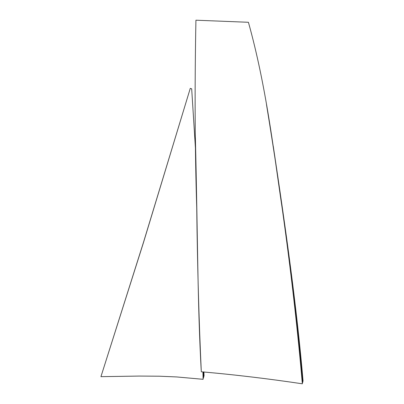 <?xml version="1.0" encoding="UTF-8"?>
<svg xmlns="http://www.w3.org/2000/svg" width="404" height="404" viewBox="0 0 404 404"><rect width="100%" height="100%" fill="white"/><g stroke="black" fill="none" stroke-linecap="round" stroke-linejoin="round"><path stroke-width="0.61" d="M273.256 146.107C285.572 228.033 296.905 307.702 303.061 381.159L302.788 381.129M195.521 147.495C197.697 229.002 197.42 303.444 201.303 371.786C198.94 320.7 197.42 266.039 196.728 207.802C194.905 149.48 194.637 86.946 195.925 20.2L248.42 22.286C266.312 86.421 273.377 149.303 282.361 209.494C290.855 270.099 297.516 328.2 302.344 383.8C267.524 378.614 233.84 374.609 201.303 371.786C197.384 300.692 197.516 223.003 195.374 137.567M268.332 115.554C283.229 208.949 295.713 299.061 302.854 382.038L302.551 382.002M266.489 104.525C282.406 202.258 295.142 296.319 302.616 382.921L302.278 382.876M201.303 371.786C197.435 304.783 197.773 231.931 195.597 152.333M203.793 375.917L204.055 375.937L203.914 371.953M191.658 88.819L190.274 88.355L143.364 242.698L100.939 376.659L139.122 376.068L159.464 376.205L176.654 376.942L203.106 379.311L202.914 371.887M203.475 376.892L203.828 376.917L203.667 371.938M191.658 88.814L190.274 88.355L143.38 242.708L100.939 376.659L143.405 242.723L190.274 88.355L143.425 242.743L100.939 376.659M203.071 378.028L203.51 378.068L203.328 371.912M191.668 88.824L190.274 88.355L191.683 88.83L195.561 150.182"/></g></svg>
